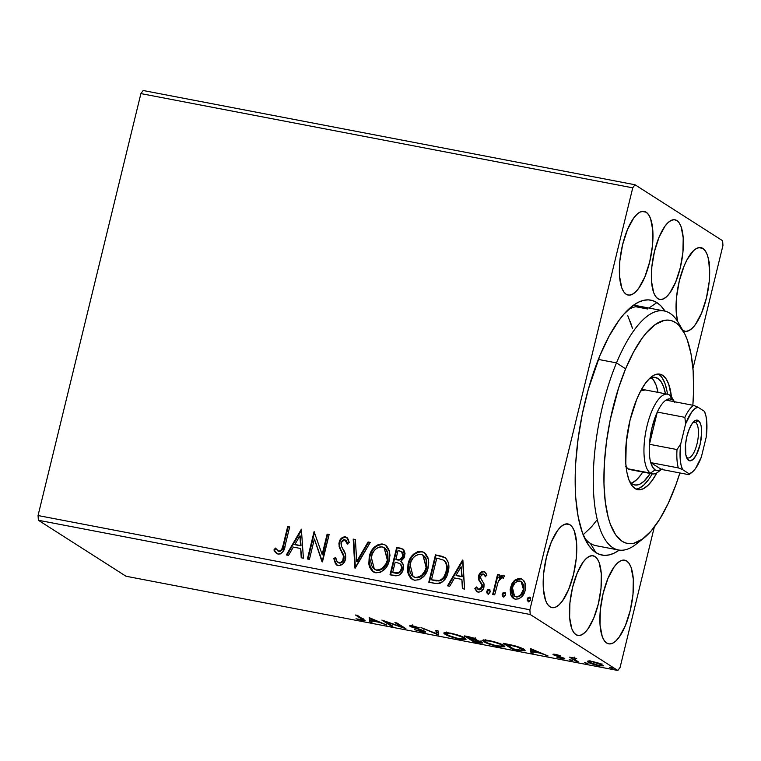 <?xml version="1.0" encoding="UTF-8"?>
<svg xmlns="http://www.w3.org/2000/svg" width="761" height="761" viewBox="0 0 761 761"><rect width="100%" height="100%" fill="white"/><g stroke="black" fill="none" stroke-linecap="round" stroke-linejoin="round"><path stroke-width="1.14" d="M384.105 567.516L381.584 569.485L378.902 570.389L376.961 570.322L373.185 568.191L371.339 564.862L370.74 560.981L372.215 554.094L374.307 550.555L376.743 548.243L380.148 546.817L383.002 547.111L385.342 548.71L387.263 552.039L387.844 555.949L387.33 559.953L387.844 560.305L387.33 559.953C385.922 566.289 382.288 569.637 376.448 569.999L374.336 569.161L371.244 557.004C372.652 550.707 376.267 547.33 382.089 546.855L384.086 547.654L387.33 559.953L387.054 560.943L385.932 563.806L382.06 568.543L376.961 570.322L375.183 569.685M401.285 570.55L401.779 569.161C402.341 566.774 401.694 564.938 399.82 563.673L401.209 565.67L401.779 569.161L401.266 568.828C400.267 572.148 398.174 573.48 394.997 572.814L393.218 572.71L395.511 573.147C398.688 573.804 400.781 572.481 401.779 569.161L401.722 565.994L400.143 563.872M422.897 574.945L420.376 576.914L417.684 577.827L415.744 577.761L411.977 575.62L410.122 572.291L409.532 568.41L411.007 561.523L413.09 557.984L415.525 555.682L418.94 554.255L421.794 554.55L424.134 556.148L426.046 559.468L426.636 563.378L426.122 567.383L426.636 567.716L426.122 567.383C424.714 573.718 421.08 577.066 415.23 577.428L413.128 576.6L410.036 564.434C411.444 558.146 415.059 554.759 420.871 554.284L422.869 555.083L426.122 567.383L424.724 571.245L421.642 575.335L419.083 576.962L415.287 577.647M676.9 220.557L674.198 219.701L671.24 220.376L668.129 222.564L664.99 226.179L659.112 237.071L654.489 251.387L651.825 266.968L651.53 281.427L653.642 292.566L655.516 296.333L657.846 298.692A40.561 14.345 -79.2 0 1 653.851 254.145A40.561 14.345 -79.2 0 1 675.007 219.786A40.561 14.345 -79.2 0 1 676.9 220.557A40.561 14.345 -79.2 0 1 680.895 265.104A40.561 14.345 -79.2 0 1 659.739 299.463A40.561 14.345 -79.2 0 1 657.846 298.692L660.548 299.549L663.506 298.864L666.617 296.685L669.747 293.071L675.635 282.179L680.258 267.853L682.921 252.281L683.216 237.822L681.105 226.683L679.231 222.906L676.9 220.557M594.988 556.548L592.296 555.692L589.337 556.367L586.227 558.555L583.088 562.17L577.209 573.062L572.576 587.378L569.913 602.959L569.618 617.418L571.739 628.557L573.613 632.324L575.944 634.684A40.561 14.345 -79.2 0 1 571.949 590.136A40.561 14.345 -79.2 0 1 593.095 555.777A40.561 14.345 -79.2 0 1 594.988 556.548A40.561 14.345 -79.2 0 1 598.983 601.095A40.561 14.345 -79.2 0 1 577.837 635.454A40.561 14.345 -79.2 0 1 575.944 634.684L578.636 635.54L581.594 634.855L584.705 632.676L587.844 629.062L593.723 618.17L598.355 603.844L601.019 588.272L601.314 573.813L599.192 562.674L597.318 558.907L594.988 556.548M647.535 308.985L635.739 306.721L647.535 308.985A121.684 43.035 100.8 0 0 628.006 309.841A121.684 43.035 -79.2 0 1 641.865 306.683M584.353 537.647A121.684 43.035 100.8 0 0 590.393 543.402L595.939 552.638A129.789 45.907 -79.2 0 1 586.76 542.365A129.789 45.907 -79.2 0 1 581.337 418.978A129.789 45.907 -79.2 0 1 631.982 306.341A129.789 45.907 -79.2 0 1 656.895 302.602L648.924 308.034L656.895 302.602L652.71 300.614L648.267 299.863L643.616 300.338L638.793 302.031L633.856 304.942L623.82 314.264L618.807 320.59L609.066 336.257L599.982 355.435L588.367 389.147L582.393 413.661L578.113 438.697L575.687 463.325L575.202 475.178L575.706 497.399L578.17 516.938L582.479 533.042L588.481 545.095L592.048 549.452L595.939 552.638L600.134 554.617L604.576 555.378L609.228 554.902L614.041 553.199L619.235 550.117A129.789 45.907 -79.2 0 1 595.939 552.638L590.393 543.402A121.684 43.035 -79.2 0 1 584.353 537.647M682.864 330.474L685.699 331.377L688.8 330.664L692.063 328.362L695.364 324.576L701.537 313.142L706.398 298.093L709.195 281.741L709.671 273.846L708.7 260.148L707.283 254.859L705.314 250.902L702.869 248.428L698.731 247.639L702.869 248.428L700.034 247.534L696.924 248.248L693.661 250.54L687.173 259.472L684.187 265.77L679.335 280.809L676.539 297.171L676.225 312.352L677.651 321.494A42.587 15.058 -79.2 0 1 681.304 273.741A42.587 15.058 -79.2 0 1 700.881 247.629A42.587 15.058 -79.2 0 1 702.869 248.428A42.587 15.058 -79.2 0 1 707.064 295.211A42.587 15.058 -79.2 0 1 684.852 331.282A42.587 15.058 -79.2 0 1 682.893 330.493M569.97 524.757L565.842 523.968L569.97 524.757L567.145 523.863L564.034 524.576L560.771 526.869L557.48 530.664L551.297 542.098L546.446 557.138L543.649 573.499L543.335 588.681L545.561 600.372L547.53 604.329L549.975 606.802A42.587 15.058 -79.2 0 1 545.78 560.029A42.587 15.058 -79.2 0 1 567.991 523.958A42.587 15.058 -79.2 0 1 569.97 524.757A42.587 15.058 -79.2 0 1 574.175 571.54A42.587 15.058 -79.2 0 1 551.963 607.611A42.587 15.058 -79.2 0 1 549.975 606.802L552.809 607.706L555.91 606.993L559.173 604.691L562.474 600.905L568.648 589.471L573.509 574.431L576.305 558.07L576.61 542.888L574.393 531.188L572.424 527.24L569.97 524.757M626.674 560.981L622.546 560.191L626.674 560.981L623.839 560.086L620.738 560.8L617.466 563.092L614.175 566.888L608.001 578.322L603.14 593.361L600.343 609.713L600.029 624.895L602.255 636.596L604.224 640.553L606.669 643.026A42.587 15.058 -79.2 0 1 602.474 596.253A42.587 15.058 -79.2 0 1 624.686 560.182A42.587 15.058 -79.2 0 1 626.674 560.981A42.587 15.058 -79.2 0 1 630.869 607.754A42.587 15.058 -79.2 0 1 608.657 643.835A42.587 15.058 -79.2 0 1 606.669 643.026L609.504 643.92L612.615 643.207L615.877 640.914L619.169 637.119L625.342 625.685L630.203 610.645L633 594.293L633.314 579.111L631.088 567.411L629.119 563.454L626.674 560.981M646.165 212.214L642.037 211.425L646.165 212.214L643.33 211.311L640.229 212.024L636.967 214.326L633.666 218.112L627.492 229.546L622.631 244.585L619.835 260.947L619.53 276.129L621.747 287.829L623.716 291.777L626.16 294.26A42.587 15.058 -79.2 0 1 621.965 247.477A42.587 15.058 -79.2 0 1 644.177 211.406A42.587 15.058 -79.2 0 1 646.165 212.214A42.587 15.058 -79.2 0 1 650.36 258.987A42.587 15.058 -79.2 0 1 628.148 295.059A42.587 15.058 -79.2 0 1 626.16 294.26L628.995 295.154L632.106 294.44L635.368 292.148L638.66 288.352L644.843 276.918L649.694 261.879L652.491 245.518L652.805 230.336L650.579 218.645L648.61 214.688L646.165 212.214M140.909 93.593L632.743 187.834L529.884 609.78L38.05 515.539L140.909 93.593L143.154 90.511L634.988 184.752L143.154 90.511L140.909 93.593L38.05 515.539L529.884 609.78L632.743 187.834L634.988 184.752L722.617 240.733L634.988 184.752L632.743 187.834L140.909 93.593M513.532 598.536L510.992 587.806L514.664 581.09L514.151 580.767L511.83 583.858L510.146 589.28L510.612 594.607L512.324 597.604L515.33 599.173L518.793 598.84L521.742 596.729L524.652 592.058L525.537 588.405L525.242 583.706L523.796 580.605L521.171 578.693L518.698 578.408L514.807 580.167L514.151 580.767L514.664 581.09L520.885 578.817L514.151 580.767L510.469 587.473L513.275 598.384L515.33 599.173C520.572 598.936 523.853 595.977 525.185 590.298L524.966 582.821L522.369 579.273L520.372 578.493L522.617 579.444L520.058 578.712L517.528 579.14M492.671 594.465L494.679 594.855L498.303 581.337L500.358 578.255L501.899 577.561L503.011 578.103L504.486 576.163L503.525 575.326L500.69 575.887L498.826 577.808L499.549 574.869L497.542 574.479L492.671 594.465L494.679 594.855L498.303 581.337L502.193 577.58L503.011 578.103L504.486 576.163L503.126 575.183L498.826 577.808L499.549 574.869L497.542 574.479L492.671 594.465M477.204 591.697L474.854 588.586L476.938 591.535L478.317 592.087C481.313 591.991 483.197 590.346 483.958 587.121L484.053 583.906L480.695 578.17L480.657 576.267L483.254 573.946L485.309 576.543L486.897 575.05L484.681 571.853L482.531 571.454L479.687 573.499L478.393 577.589L478.802 580.072L481.913 584.848L481.751 587.406L479.249 589.623L477.879 589.233L476.453 586.959L474.854 588.586L476.586 591.278L478.812 592.144L481.19 591.43L483.235 589.081L484.053 583.906L480.962 578.845L480.572 576.743L481.57 574.593L482.797 573.927L484.015 574.317L485.309 576.543L486.897 575.05L485.718 572.843L483.72 571.473L484.938 572.034M445.385 557.813L435.463 554.883L435.986 555.216L429.366 582.336L435.986 555.216L435.463 554.883L428.804 582.232L437.195 583.649L440.134 583.221L442.759 581.651L446.964 575.525L448.819 566.593L448.296 562.446L445.737 558.108L442.531 556.415L435.463 554.883L428.804 582.232L434.864 583.392C442.065 583.735 446.479 579.93 448.105 571.977C449.77 566.431 448.866 561.704 445.385 557.813L444.862 557.452M390.012 574.802L397.984 575.687L400.438 574.232L402.845 570.607L403.301 564.824L400.857 561.437L404.186 557.699L405.023 553.409L403.768 549.765L400.372 548.158L396.681 547.454L390.012 574.802L395.225 575.801C399.468 575.915 402.15 573.727 403.273 569.218C404.101 565.946 403.292 563.359 400.857 561.437L404.728 556.082L402.94 549.071L396.681 547.454L390.012 574.802M354.902 568.067L370.265 542.393L368.077 541.975L356.681 561.504L355.397 539.539L353.209 539.121L355.235 568.134L370.265 542.393L368.077 541.975L356.681 561.504L355.397 539.539L353.209 539.121L354.902 568.067M309.423 559.354L314.388 539.007L322.464 561.856L329.132 534.507L327.125 534.127L322.15 554.522L314.084 531.625L307.415 558.974L309.423 559.354L314.388 539.007L322.008 561.77L329.132 534.507L327.125 534.127L322.15 554.522L314.084 531.625L307.415 558.974L309.423 559.354M283.235 544.762L281.703 549.49L279.763 551.202L277.775 550.85L275.444 548.072L273.912 549.984L275.53 552.562L278.069 554.084L280.295 553.941L282.645 552.163L284.7 547.245L289.675 526.945L287.668 526.564L283.235 544.762L283.748 545.085L288.181 526.897L287.668 526.564L283.235 544.762C283.025 548.224 281.522 550.393 278.726 551.278L275.444 548.072L273.912 549.984L276.604 553.494L278.069 554.084C282.398 553.428 284.766 550.536 285.175 545.418L289.675 526.945L287.668 526.564L289.618 527.173L288.181 526.897L283.748 545.085L283.235 544.762M301.375 529.19L286.355 554.94L288.533 555.359L293.356 547.102L300.681 548.51L301.223 557.784L303.401 558.203L301.375 529.19L286.355 554.94L288.533 555.359L293.356 547.102L300.681 548.51L301.223 557.784L303.401 558.203L301.375 529.19M336.99 565.185L333.784 558.507L336.743 565.043L338.816 565.68L342.907 563.891L345.323 559.906L345.389 554.151L341.499 546.408L340.995 543.601L342.364 540.424L344.02 539.635L346.169 540.757L347.263 543.858L349.242 542.469L348.062 539.016L345.77 536.99L344.086 536.847L341.27 538.341L338.911 543.468L339.377 547.482L343.496 556.025L342.745 560.648L341.118 562.293L338.731 562.769L336.533 560.61L335.753 557.433L333.784 558.507L335.477 563.844L338.188 565.604C342.022 565.471 344.467 563.349 345.504 559.259C346.074 555.682 345.342 552.467 343.316 549.604L341.499 546.408L341.147 542.641L344.619 539.682L345.913 540.31M373.385 571.911L369.475 565.166L369.751 556.957L369.237 556.633L368.819 564.072L369.665 567.202L371.739 570.588L375.829 572.814L380.605 572.253L385.77 567.991L388.605 562.779L389.984 555.321L389.223 550.422L386.835 546.246L384.942 544.809L382.089 543.944L378.607 544.391L374.773 546.759L372.081 549.965L369.57 555.406L369.751 556.957C371.511 549.128 375.991 544.933 383.192 544.362L382.678 544.039C375.477 544.6 370.997 548.805 369.237 556.633L368.99 564.995L373.128 571.749L375.829 572.814C383.059 572.339 387.558 568.182 389.337 560.343L389.632 551.915L385.456 545.114L382.678 544.039L385.437 545.133M412.177 579.34L408.257 572.595L408.543 564.396L408.029 564.063L407.601 571.501L408.457 574.631L410.521 578.027L414.621 580.243L419.397 579.682L424.562 575.43L427.397 570.208L428.766 562.76L428.015 557.861L425.627 553.685L423.725 552.248L420.881 551.373L417.389 551.82L413.565 554.189L410.873 557.394L408.362 562.836L408.543 564.396C410.303 556.567 414.783 552.362 421.984 551.792L421.47 551.468C414.26 552.039 409.779 556.234 408.029 564.063L407.782 572.424L411.91 579.178L414.621 580.243C421.851 579.768 426.35 575.611 428.129 567.773L428.424 559.354L424.248 552.553L421.47 551.468L424.219 552.562M462.555 560.077L447.525 585.818L449.713 586.236L454.526 577.989L461.851 579.387L462.393 588.672L464.581 589.09L462.888 560.134L447.525 585.818L449.713 586.236L454.526 577.989L461.851 579.387L462.393 588.672L464.581 589.09L462.555 560.077M486.783 591.326L486.84 592.905L488.286 593.941L489.837 592.733L490.227 591.154L489.38 589.49L487.573 589.899L486.783 591.326L487.297 591.649L489.532 589.689L489.009 589.366L486.783 591.326L487.906 593.922L490.132 591.963L489.009 589.366L489.723 589.746L488.086 590.222L487.297 591.649L486.783 591.326M502.165 594.274L502.222 595.853L503.677 596.89L505.228 595.682L505.608 594.103L504.762 592.438L502.954 592.848L502.165 594.274L502.679 594.598L504.914 592.638L504.391 592.315L502.165 594.274L503.287 596.871L505.513 594.912L504.391 592.315L505.104 592.695L503.468 593.171L502.679 594.598L502.165 594.274M527.249 599.078L527.297 600.657L528.752 601.694L530.303 600.486L530.693 598.907L529.837 597.242L528.029 597.651L527.249 599.078L527.763 599.402L529.989 597.442L529.475 597.119L527.249 599.078L528.362 601.675L530.588 599.716L529.475 597.119L530.179 597.499L528.543 597.975L527.763 599.402L527.249 599.078M620.091 667.407L654.298 527.078L620.091 667.407L617.846 670.489L126.012 576.248L38.383 520.267L530.227 614.508L617.846 670.489L530.227 614.508L529.884 609.78L530.227 614.508L38.383 520.267L38.05 515.539L38.383 520.267L126.012 576.248L617.846 670.489L620.091 667.407M692.957 368.476L722.95 245.461L692.957 368.476M709.338 262.412L709.033 263.335M587.863 661.081L588.253 662.194L588.548 660.986L588.253 662.194C590.07 663.383 593.656 664.572 599.012 665.77L603.73 665.846L598.679 663.145L592.182 661.414L587.521 661.252L590.964 663.487L599.43 665.856L603.73 665.837L600.096 663.659L591.782 661.338L587.473 661.347M573.994 658.931L575.497 658.236L576.686 658.55L569.561 657.133L576.153 661.347L578.16 661.728L573.908 658.807L576.686 658.55L569.561 657.133L576.153 661.347L576.343 660.567L576.153 661.347L578.16 661.728L573.994 658.931L574.251 657.066M562.36 657.913L562.474 657.437L560.971 658.122L556.985 657.323L561.999 658.684C564.633 659.093 565.404 658.959 564.329 658.275L555.425 655.135L556.548 654.612L560.353 655.735L554.712 654.251L553.047 654.298L553.751 654.945L562.579 658.122L556.985 657.323L562.474 658.769L564.748 658.655L555.425 655.135L560.353 655.735L555.54 654.393C553.133 654.013 552.438 654.137 553.447 654.764L562.579 658.16L562.731 657.533M518.346 650.265L524.985 650.779L524.614 649.856L521.627 648.153L514.693 645.747L503.259 643.34L512.286 649.104L525.109 650.598L523.939 649.371C522.388 648.248 518.992 646.955 513.742 645.499L503.259 643.34L512.286 649.104L518.346 650.265M473.494 641.675L481.114 643.045L482.683 642.493L475.882 639.953L476.814 639.516L474.331 638.232L468.158 636.615L464.476 635.911L473.494 641.675L473.684 640.895L473.494 641.675L478.707 642.674C482.569 643.311 483.768 643.159 482.303 642.217L475.882 639.953L476.405 639.192L464.476 635.911L473.494 641.675M438.384 634.95L438.051 630.85L435.872 630.431L436.367 633.59L421.004 627.578L438.384 634.95L438.051 630.85L435.872 630.431L436.367 633.59L421.004 627.578L438.384 634.95M392.904 626.236L386.198 621.946L405.946 628.729L396.928 622.974L394.921 622.584L401.646 626.883L381.879 620.082L390.897 625.846L392.904 626.236L386.198 621.946L405.946 628.729L396.928 622.974L394.921 622.584L401.646 626.883L381.879 620.082L390.897 625.846L392.904 626.236M361.465 618.855L362.636 619.701L362.169 619.958L355.977 618.798L362.303 620.472L365.042 620.481L357.47 615.411L355.463 615.021L361.465 618.855L361.656 618.084L361.465 618.855L362.693 619.835L355.977 618.798L365.033 620.529L357.47 615.411L355.463 615.021L361.465 618.855M369.171 617.647L369.836 621.813L372.015 622.232L371.806 620.9L379.13 622.298L386.883 625.076L369.171 617.647L369.836 621.813L372.015 622.232L371.806 620.9L379.13 622.298L386.883 625.076L369.171 617.647M412.139 626.703L413.718 626.103L419.292 627.835L412.728 625.894C409.818 625.437 408.961 625.59 410.169 626.341L410.35 625.609L410.169 626.341L412.567 627.416L421.67 629.946L423.116 631.031L423.24 630.527L423.116 631.031C423.944 631.573 423.24 631.668 421.004 631.307L414.241 629.537L422.678 632.039L425.361 632.182L424.904 631.278L411.882 626.474L419.292 627.835L413.175 625.98L409.703 625.932L422.84 630.869L423.221 631.506L421.385 631.373L414.241 629.537L422.07 631.925C425.437 632.448 426.455 632.277 425.133 631.421L412.139 626.703L412.253 624.857M446.155 633.123L445.328 632.638L444.947 634.208C447.42 635.825 452.338 637.471 459.711 639.135L466.074 639.221L464.961 638.022C462.498 636.386 457.532 634.722 450.074 633.047L443.834 632.99L445.889 634.75L452.529 637.318L461.917 639.506L466.046 639.297L462.793 636.881L447.887 632.686L444.177 632.667L443.891 633.285L444.947 634.208L445.118 632.505M484.947 640.553L484.12 640.077L483.739 641.637C486.212 643.264 491.13 644.9 498.503 646.565L504.866 646.65L503.753 645.452C501.28 643.816 496.315 642.16 488.857 640.477L482.626 640.42L484.681 642.179L491.321 644.757L500.7 646.936L504.838 646.726L501.585 644.31L486.679 640.115L482.959 640.096L482.683 640.714L483.739 641.637L483.91 639.934M530.35 648.534L531.007 652.691L533.195 653.109L532.976 651.777L540.31 653.185L548.063 655.963L530.35 648.534L531.007 652.691L533.195 653.109L532.976 651.777L540.31 653.185L548.063 655.963L530.35 648.534M569.161 659.72L572.586 660.596L569.161 659.72L571.587 660.519L569.161 659.72L570.084 659.559M584.543 662.669L587.968 663.544L584.543 662.669L586.969 663.468L584.543 662.669L585.466 662.508M609.618 667.473L613.043 668.348L609.618 667.473L612.044 668.272L612.966 668.11L610.541 667.311M722.617 240.733L722.95 245.461L722.617 240.733M665.019 311.144L660.795 305.779L656.895 302.602A129.789 45.907 -79.2 0 1 665.019 311.144M640.096 540.652A121.684 43.035 -79.2 0 1 618.427 549.984L596.072 545.694A121.684 43.035 -79.2 0 1 590.393 543.402M596.339 520.762L591.639 526.698L583.145 534.783L591.601 526.745M632.581 328.752L630.346 321.646M363.035 618.969L363.682 619.064M371.882 620.567L370.217 620.253L369.836 621.813L369.836 617.856L370.217 620.253L371.882 620.567M371.511 619.073L377.351 621.547L371.739 620.472L371.625 618.607L377.351 621.547L371.739 620.472L371.511 619.073M391.087 625.076L390.897 625.846L391.087 625.076M401.837 626.103L401.646 626.883L401.837 626.103M423.116 631.031L423.81 629.823M409.684 625.799L410.169 626.341M425.656 631.991L425.133 631.421M438.431 633.247L436.643 632.486L438.431 633.247M436.757 632.02L436.367 633.59L436.519 630.555L436.757 632.02M444.957 632.391L446.269 633.181M451.083 633.656C457.038 635.007 460.995 636.339 462.954 637.632L463.107 637.024L463.858 638.622L458.721 638.536C452.833 637.195 448.904 635.882 446.945 634.588L446.041 633.599L451.178 633.266L461.223 636.729L463.506 638.032L463.849 638.669L463.259 638.955L456.781 638.118L448.667 635.492L446.051 633.561L451.083 633.656M475.882 639.953L476.405 639.192M482.874 642.826L482.303 642.217M467.406 636.89L469.575 636.9L474.417 638.821L474.541 638.308L474.407 639.354L470.298 638.736L467.501 636.491L474.417 638.821C475.359 639.478 474.331 639.506 471.316 638.926L475.53 640.201L475.853 638.888L475.53 640.201L480.296 641.827L480.419 641.323L480.629 642.208L474.569 641.466L467.406 636.89M480.296 641.827C481.218 642.503 480.077 642.531 476.871 641.904L474.569 641.466L471.221 639.326L477.109 640.61L480.629 642.198L481.009 640.648M474.417 638.821L474.769 639.173L475.149 637.642M483.739 639.82L485.061 640.619M489.875 641.085C495.82 642.446 499.777 643.768 501.746 645.071L501.899 644.453L502.65 646.06L497.504 645.965C491.616 644.624 487.696 643.311 485.737 642.018L484.824 641.028L489.97 640.705L500.006 644.158L502.298 645.461L502.64 646.099L502.051 646.384L495.563 645.547L487.459 642.921L485.185 641.618L485.109 640.781L489.875 641.085M512.467 648.334L512.286 649.104L512.467 648.334M524.072 649.456L523.007 649.39M522.931 649.38L524.358 649.456M513.361 648.895L506.293 643.92L513.627 645.471L521.932 648.99L522.084 648.362L522.864 649.961L520.657 650.198L513.361 648.895L506.189 644.32L517.157 646.888L522.874 649.884L520.657 650.198L513.361 648.895M533.061 651.454L531.387 651.131L531.007 652.691L531.007 648.733L531.387 651.131L533.061 651.454M532.681 649.951L538.522 652.424L532.909 651.349L532.795 649.494L538.522 652.424L532.909 651.349L532.681 649.951M555.425 655.135L555.368 654.365M555.245 654.974L555.111 655.535L555.245 654.974M553.599 654.156L553.447 654.764L553.599 654.156M571.587 660.519L571.711 660.006L571.587 660.519L572.5 660.358M586.969 663.468L587.092 662.955L586.969 663.468L587.882 663.307M601 664.486L601.742 664.581M589.804 661.271L589.28 661.005M588.957 660.824L590.222 661.461M592.99 661.927L600.962 664.638L601.104 664.068L601.238 665.523L598.194 665.257L590.27 662.584L589.832 661.747L593.076 661.594L600.962 664.638C602.455 665.542 601.523 665.751 598.194 665.257L590.27 662.584C588.776 661.67 589.689 661.452 592.99 661.927M612.044 668.272L612.167 667.758L612.044 668.272L612.966 668.11M600.962 664.638L601.561 665.323L601.941 663.744M590.27 662.584L589.642 661.918L590.022 660.348M709.081 261.156L708.824 262.088M276.871 553.656L273.912 549.984L274.426 550.317L275.805 548.595L274.426 550.317L277.185 553.865M278.726 551.278L277.508 550.631M279.506 551.63L279.249 551.601C282.036 550.726 283.539 548.557 283.748 545.085L282.502 549.261M282.217 549.822L279.763 551.639M301.727 557.88L300.681 548.51L301.727 557.88M286.992 555.064L301.746 529.78L286.992 555.064M295.411 544.79L301.023 545.865L300.443 536.144L299.929 535.82L300.509 545.542L301.023 545.865L300.443 536.144L299.929 535.82L300.509 545.542L294.897 544.467L301.023 545.865L294.897 544.467L299.929 535.82L294.897 544.467L295.411 544.79M307.986 559.078L314.597 531.968L307.986 559.078M314.588 531.949L314.084 531.625L314.588 531.949M322.674 554.845L322.15 554.522L322.674 554.845L327.639 534.45L327.125 534.127L329.075 534.726L327.639 534.45L322.674 554.845M322.445 561.856L314.388 539.007L322.445 561.856M338.731 562.769L339.244 563.102C341.737 563.102 343.325 561.789 344.02 559.164L343.506 558.831C342.811 561.456 341.223 562.769 338.731 562.769L337.922 562.455L338.731 562.769C336.79 561.713 335.801 559.934 335.753 557.433L333.784 558.507L335.839 557.994L334.298 558.831L334.469 559.963L335.42 563.226L337.247 565.366M343.496 556.025L343.506 558.831L344.02 559.164L344.01 556.358L341.242 551.031L343.496 556.025M339.13 546.731L341.756 551.354L339.13 546.731L339.644 547.054L339.634 542.698L339.121 542.365L339.13 546.731M344.619 539.682L347.263 543.858L349.242 542.469L346.569 537.371L345.332 536.876C342.022 536.981 339.948 538.817 339.121 542.365L339.634 542.698C340.462 539.14 342.536 537.314 345.846 537.209L346.826 537.542M347.777 544.182L345.142 540.006M346.265 540.595L347.615 543.535M347.225 542.27L347.435 542.897M347.454 537.96L344.6 537.171L341.775 538.683M339.967 541.585L339.435 545.989L340.747 549.575M341.232 550.469L342.612 552.876M343.059 553.761L343.829 555.682M344.01 556.358L344.02 559.164L342.83 561.58L340.861 562.978L338.502 562.817M355.387 567.877L353.722 539.454L353.209 539.121L355.406 539.777L353.722 539.454L355.387 567.877M357.194 561.827L356.681 561.504L357.194 561.827L368.59 542.298L368.077 541.975L370.141 542.593L368.59 542.298L357.194 561.827M384.353 544.667L380.776 544.305M379.853 544.495L376.248 546.293M375.306 547.073L374.393 547.987M372.605 550.279L372.053 551.173M371.511 552.172L369.751 556.957L369.133 561.932L370.873 569.009M372.034 570.683L374.117 572.358M387.568 561.276L385.133 566.279M384.381 547.844L386.464 549.784L387.777 552.372L388.053 559.287M374.336 569.161L376.961 570.322C382.812 569.97 386.436 566.622 387.844 560.286L384.086 547.654M403.292 549.299L397.194 547.777L390.583 574.907L397.194 547.777L396.681 547.454L403.206 549.252M400.781 571.397L400.324 571.968M399.487 572.7L397.023 573.337L392.705 572.377L393.218 572.71L392.705 572.377L395.178 562.208L399.306 563.34C401.18 564.614 401.827 566.441 401.266 568.828L400.267 571.064L398.032 572.843L392.705 572.377L395.178 562.208L399.306 563.34M396.51 573.299L395.939 573.223M402.027 551.868L403.073 552.952M403.416 554.312L402.864 557.176L401.142 559.468L397.404 559.934C400.4 560.534 402.341 559.249 403.225 556.082L401.627 551.611L402.702 555.749C401.827 558.916 399.886 560.201 396.89 559.601L395.863 559.402L396.376 559.735L395.863 559.402L398.003 550.641L401.627 551.611M400.077 551.04L402.559 552.619L402.341 556.843L399.744 559.611L395.863 559.402L398.003 550.641L400.077 551.04M423.145 552.106L419.568 551.735M418.636 551.925L415.04 553.723M414.098 554.503L413.175 555.416M411.387 557.727L410.845 558.603M410.303 559.601L408.543 564.396L407.915 569.361L409.665 576.448M410.826 578.122L412.9 579.787M413.128 576.6L415.744 577.761C421.594 577.399 425.228 574.051 426.636 567.716L426.626 567.735M426.36 568.705L423.925 573.718M414.831 577.513L413.974 577.123M423.173 555.283L425.256 557.214L426.569 559.801L426.845 566.717M426.636 567.716L422.869 555.083M443.073 556.748L439.934 555.968L445.898 558.146M443.577 560.144L445.527 561.799M446.146 562.76L447.126 568.8M447.011 569.827L446.783 571.14M434.16 580.557L431.487 579.806L439.696 580.881C443.52 579.235 445.822 576.248 446.612 571.92L446.098 571.587C445.309 575.915 443.007 578.902 439.183 580.557L434.16 580.557L431.487 579.806L436.795 558.07L443.692 560.201C446.678 563.235 447.478 567.031 446.098 571.587L446.612 571.92L445.708 574.745L443.378 578.56L441.057 580.377L437.994 581.024M436.909 580.957L435.53 580.786M446.612 571.92C447.991 567.364 447.192 563.568 444.205 560.524L445.946 563.13L446.659 567.126L445.908 572.301L443.787 577.057L441.78 579.254L439.183 580.557L431.487 579.806L436.795 558.07L443.692 560.201M462.897 588.767L461.851 579.387L462.897 588.767M448.162 585.941L462.916 560.657L448.162 585.941M456.581 575.677L462.193 576.752L461.109 566.698L462.193 576.752L461.109 566.698L461.68 576.419L456.067 575.345L462.193 576.752L456.067 575.345L461.109 566.698L456.067 575.345L456.581 575.677M483.254 573.946L484.319 574.498M485.822 576.876L483.768 574.279M478.698 589.585L479.211 589.918L482.445 587.169L481.932 586.845L478.698 589.585L477.984 589.309L479.211 589.918L476.453 586.959L474.854 588.586L475.368 588.919L476.681 587.578L475.368 588.919L477.632 591.972M481.913 584.848L481.932 586.845L482.445 587.169L482.436 585.171L480.286 582.374L481.913 584.848M478.517 579.178L480.8 582.707L478.517 579.178L479.03 579.511L479.145 576.305L478.621 575.982L478.517 579.178M483.72 571.473C481 571.54 479.297 573.043 478.621 575.982L479.145 576.305C479.81 573.366 481.513 571.863 484.243 571.796L483.72 571.473M485.366 572.301L483.796 571.739L481.627 572.377L479.411 575.402L479.03 579.511L482.293 584.819L482.541 586.664L480.828 589.556L478.393 589.566M482.455 571.949L481.627 572.377M483.977 574.336L485.67 576.457M484.529 574.65L485.09 575.297M489.989 589.88L489.009 589.366M488.419 594.255L487.297 591.649L487.753 593.894M488.752 589.765L488.086 590.222M487.202 592.458L487.354 593.238M493.242 594.579L498.055 574.812L497.542 574.479L499.492 575.088L498.055 574.812L493.242 594.579M504.039 575.649L501.204 576.21L499.349 578.141L498.826 577.808L499.349 578.141L503.639 575.516L503.126 575.183L503.982 575.63M504.239 575.763L503.126 575.183M502.193 577.58L503.011 578.103M503.525 578.436L502.945 577.989M505.371 592.829L504.391 592.315M503.801 597.195L502.679 594.598L503.135 596.843M504.134 592.714L503.468 593.171M502.583 595.406L502.736 596.177M512.362 584.172L510.992 587.806L510.469 587.473L510.992 587.806L510.783 593.628M516.044 579.939L513.38 582.574M511.126 594.912L511.649 596.234M512.324 597.337L514.217 598.955M512.838 597.937L513.352 598.393M520.438 595.853L516.434 597.052C520.334 596.776 522.75 594.512 523.692 590.26L523.178 589.927C522.236 594.179 519.82 596.443 515.92 596.719L514.56 596.186L512.476 587.882C513.428 583.62 515.853 581.309 519.763 580.947L521.085 581.461L523.692 590.26L521.199 595.121M514.56 596.186L515.235 596.614M521.494 581.727L523.673 584.886L523.834 589.585M523.692 590.26L521.085 581.461M530.455 597.632L529.475 597.119M528.876 602.008L527.763 599.402L528.21 601.647M529.218 597.518L528.048 598.631M527.668 600.21L527.82 600.99M523.178 589.927L520.686 594.788L518.498 596.405L515.302 596.548L512.695 593.837L512.134 590.574L512.876 586.55L514.997 582.983L517.889 581.033L520.971 581.394L522.674 583.326L523.444 585.856L523.178 589.927M618.427 549.984A121.684 43.035 -79.2 0 1 593.266 482.769A121.684 43.035 -79.2 0 1 616.505 362.892L625.609 368.828A113.57 40.171 -79.2 0 1 683.473 331.501A113.57 40.171 -79.2 0 1 692.852 405.252L693.594 390.203L693.138 370.759L690.978 353.675L687.202 339.596L684.748 333.86L678.822 325.261L675.407 322.493L671.744 320.762L667.854 320.115L663.782 320.543L655.24 324.586L646.46 332.766L642.075 338.303L633.552 352.029L625.609 368.828L618.56 388.043L610.236 419.787L606.488 441.703L604.377 463.24L603.968 483.568L605.28 501.918L608.267 517.575L610.351 524.205L615.611 534.736L622.137 541.318L625.808 543.04L629.699 543.687L633.77 543.268L642.303 539.216L651.093 531.035L659.787 519.059L668.063 503.715L675.597 485.623L679.877 472.952A113.57 40.171 -79.2 0 1 671.944 494.973A113.57 40.171 -79.2 0 1 643.911 538.017A113.57 40.171 -79.2 0 1 604.957 499.178A113.57 40.171 -79.2 0 1 625.609 368.828L616.505 362.892A121.684 43.035 -79.2 0 1 664.22 310.973A121.684 43.035 -79.2 0 1 680.905 327.649A121.684 43.035 100.8 0 0 678.508 322.902A121.684 43.035 100.8 0 0 616.505 362.892L598.365 359.42L616.505 362.892A121.684 43.035 100.8 0 0 594.379 502.555A121.684 43.035 100.8 0 0 636.11 544.172L643.911 538.017M629.965 469.594A40.561 14.345 -79.2 0 1 626.113 466.978M629.062 480.771L632.21 483.939L635.854 485.09L639.849 484.158L644.044 481.199L650.198 473.475A54.754 19.367 -79.2 0 1 634.741 484.966A54.754 19.367 -79.2 0 1 629.604 481.513M631.221 483.206A54.754 19.367 100.8 0 0 642.741 472.048M635.892 489.066A58.816 20.804 100.8 0 0 652.206 473.856M656.867 472.876A58.816 20.804 -79.2 0 1 637.708 489.665A58.816 20.804 -79.2 0 1 625.552 457.18A58.816 20.804 -79.2 0 1 636.776 399.24L640.895 390.545L645.309 383.43L649.856 378.188L654.365 375.002L658.655 374.012L662.565 375.24L665.951 378.645L668.672 384.105L671.44 396.823A58.816 20.804 -79.2 0 0 659.844 374.146A58.816 20.804 -79.2 0 0 636.776 399.24L630.079 420.015L626.227 442.607L625.799 463.563L626.921 472.41L628.881 479.706L631.601 485.157L634.978 488.562L638.898 489.789L643.188 488.8L647.697 485.613L652.244 480.372L656.867 472.876M627.692 315.435L632.562 328.685M667.473 394.188A58.816 20.804 100.8 0 0 657.932 374.022M666.902 390.678L664.943 383.392L662.222 377.932M639.459 488.086L643.968 484.9L648.515 479.658M655.354 377.408A54.754 19.367 -79.2 0 0 649.304 378.721L654.251 377.294L657.894 378.436L661.043 381.603L663.573 386.683L665.456 393.798A54.754 19.367 -79.2 0 0 655.354 377.408L655.278 377.399M658.008 392.372A54.754 19.367 100.8 0 0 651.426 377.741M632.391 482.731L636.596 479.772L640.829 474.883M657.942 392.048L656.125 385.256L653.585 380.177M645.176 389.917L645.233 389.927A40.561 14.345 -79.2 0 0 640.686 390.935L645.29 389.936M630.783 469.689L628.082 468.833L625.751 466.483M695.535 422.46A18.254 6.459 100.8 0 0 693.157 422.307A18.254 6.459 -79.2 0 1 694.688 422.117A18.254 6.459 -79.2 0 1 695.535 422.46L693.766 422.117L695.535 422.46A18.254 6.459 -79.2 0 1 697.333 442.502A18.254 6.459 -79.2 0 1 687.82 457.97A18.254 6.459 -79.2 0 1 686.964 457.618L688.629 460.395A20.69 7.315 -79.2 0 1 687.164 458.759A20.69 7.315 -79.2 0 1 686.298 439.097A20.69 7.315 -79.2 0 1 694.374 421.137A20.69 7.315 -79.2 0 1 698.341 420.548L695.535 422.46L698.341 420.548L700.491 423.668L701.176 426.236L701.652 432.895L700.063 444.671L696.258 455.03L693.1 459.368L690.008 460.833L687.44 459.197L685.794 454.707L685.556 444.215L686.917 436.272L689.276 428.966L692.272 423.411L695.459 420.453L698.341 420.548A20.69 7.315 -79.2 0 1 700.063 444.671A20.69 7.315 -79.2 0 1 688.629 460.395L686.964 457.618A18.254 6.459 -79.2 0 1 686.47 457.218A18.254 6.459 100.8 0 0 686.964 457.618A18.254 6.459 100.8 0 0 697.047 443.749A18.254 6.459 100.8 0 0 695.535 422.46M674.836 402.483L672.343 398.184A40.561 14.345 100.8 0 0 669.48 394.978L672.248 399.592A36.499 12.908 -79.2 0 1 674.341 401.713M660.225 470.06A40.561 14.345 -79.2 0 1 652.32 473.875A40.561 14.345 -79.2 0 1 650.427 473.114L655.107 469.918A36.499 12.908 -79.2 0 1 650.75 462.621L678.317 467.901L682.569 469.613L689.171 473.837L688.943 474.693L661.376 469.404L650.75 462.621L652.615 467.187L655.107 469.918L658.084 470.679L661.376 469.404A36.499 12.908 -79.2 0 1 655.107 469.918L650.427 473.114A40.561 14.345 100.8 0 0 658.217 471.944L662.118 468.871M674.741 402.331L669.48 394.978A40.561 14.345 100.8 0 0 647.069 425.808A40.561 14.345 100.8 0 0 650.427 473.114L628.072 468.833L650.427 473.114A40.561 14.345 -79.2 0 1 646.431 428.567A40.561 14.345 -79.2 0 1 667.587 394.208A40.561 14.345 -79.2 0 1 669.48 394.978A40.561 14.345 -79.2 0 1 673.523 400.676M649.447 444.281L657.295 412.062L652.082 427.349L649.447 444.281A36.499 12.908 -79.2 0 1 657.295 412.062A36.499 12.908 -79.2 0 1 665.989 400.105A36.499 12.908 -79.2 0 1 672.248 399.592L669.28 398.84L665.989 400.105A36.499 12.908 100.8 0 0 657.295 412.062L684.871 417.351L685.613 423.877L680.743 443.891L677.014 449.561L649.447 444.281L657.295 412.062L684.871 417.351A36.499 12.908 -79.2 0 1 693.556 405.394L665.989 400.105L693.556 405.394A36.499 12.908 100.8 0 0 684.871 417.351L685.613 423.877L680.743 443.891L680.172 458.788L681.019 464.885L682.569 469.613L689.171 473.837L692.291 472.086L695.487 468.567L701.357 457.057L706.237 437.052L706.798 422.155L705.951 416.048L704.41 411.32L697.808 407.106L693.556 405.394L697.808 407.106L694.679 408.847L691.492 412.376L685.613 423.877A34.074 12.052 -79.2 0 1 697.808 407.106L704.41 411.32A34.074 12.052 -79.2 0 1 706.237 437.052L701.357 457.057A34.074 12.052 -79.2 0 1 692.025 472.305A34.074 12.052 -79.2 0 1 689.171 473.837L688.943 474.693L661.376 469.404L650.75 462.621A36.499 12.908 -79.2 0 1 649.447 444.281A36.499 12.908 100.8 0 0 650.75 462.621L678.317 467.901A36.499 12.908 -79.2 0 1 677.014 449.561L649.447 444.281M688.943 474.693A36.499 12.908 100.8 0 0 689.685 474.151L692.025 472.305M677.014 449.561A36.499 12.908 100.8 0 0 678.317 467.901L682.569 469.613A34.074 12.052 -79.2 0 1 680.743 443.891L677.014 449.561M362.693 619.835L363.073 618.274M463.858 638.622L464.248 637.062M446.041 633.599L446.422 632.039M502.65 646.06L503.031 644.491M484.824 641.028L485.214 639.468M522.864 649.961L523.245 648.401M277.898 550.935L278.412 551.259M346.569 537.371L347.083 537.694M402.94 549.071L403.454 549.404M484.681 571.853L485.195 572.186M502.555 577.732L503.078 578.056M678.508 322.902L683.473 331.501M633.628 305.104L664.22 310.973M629.908 469.585L652.32 473.875M641.618 389.232L667.587 394.208"/></g></svg>
